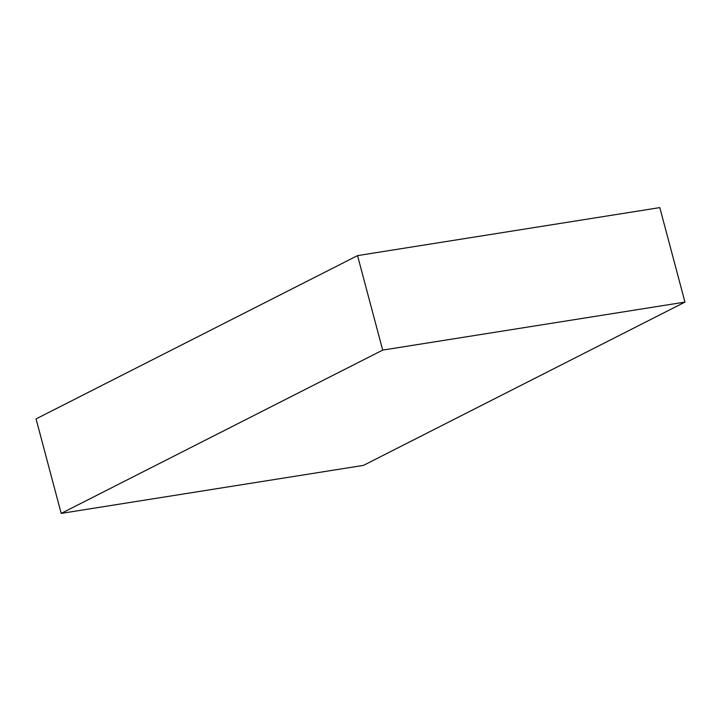 <?xml version="1.0" encoding="UTF-8"?>
<svg xmlns="http://www.w3.org/2000/svg" width="721" height="721" viewBox="0 0 721 721"><rect width="100%" height="100%" fill="white"/><g stroke="black" fill="none" stroke-linecap="round" stroke-linejoin="round"><path stroke-width="1.08" d="M357.544 255.613L36.05 418.901L61.195 513.397L382.689 350.1L684.95 302.099L659.805 207.603L357.544 255.613L382.689 350.1M61.195 513.397L363.456 465.387L684.95 302.099"/></g></svg>
